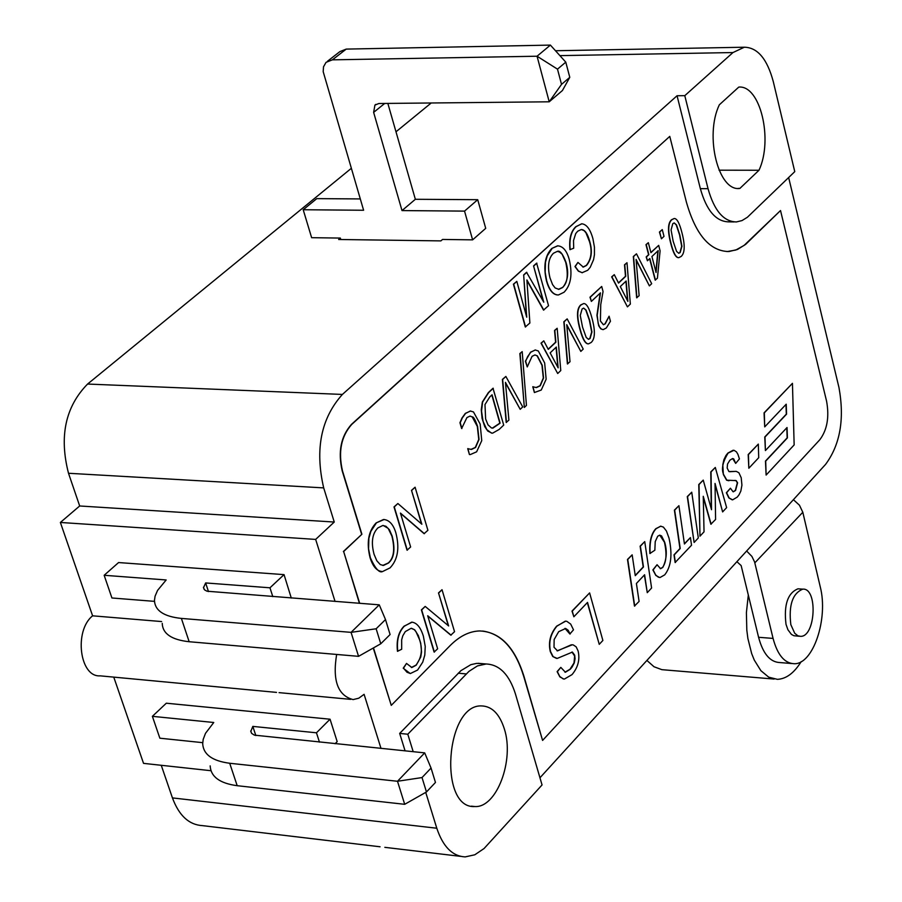 <?xml version="1.0" encoding="UTF-8"?>
<svg xmlns="http://www.w3.org/2000/svg" width="902" height="902" viewBox="0 0 902 902"><rect width="100%" height="100%" fill="white"/><g stroke="black" fill="none" stroke-linecap="round" stroke-linejoin="round"><path stroke-width="1.35" d="M746.642 551.009L751.873 556.387L754.579 561.912L773.07 638.413L758.582 637.286L741.151 565.577L736.9 561.687M754.839 562.848L802.814 512.257L799.454 505.221L793.41 499.685M802.814 512.257L820.256 586.864C828.543 618.738 813.04 664.797 794.042 663.714C784.424 663.218 777.434 654.773 773.07 638.413M799.397 636.26L793.918 635.741L791.426 634.41L787.931 629.776L786.003 624.285C783.714 604.847 787.694 593.031 797.966 588.814L799.014 588.882M790.828 624.646C788.551 605.197 792.531 593.369 802.78 589.141C818.024 587.732 815.622 637.184 800.491 636.338L797.887 635.797L794.73 633.26L790.828 624.646M758.582 637.286C762.968 653.623 769.992 662.034 779.644 662.542L791.64 663.522M801.168 661.673C794.064 673.095 786.127 678.981 777.355 679.33L768.729 677.177L760.871 670.66L754.309 660.14L751.67 653.6L747.882 638.458L746.811 630.126L746.405 612.627L748.31 595.038M646.903 660.444L654.029 666.758L661.876 669.667L774.119 679.059M202.713 742.662L159.857 738.197L152.382 716.335L166.318 703.21L330.053 719.21L337.179 741.613L335.07 743.744M431.055 768.064L424.695 752.877L397.5 781.267L422.023 777.558L431.055 768.064L435.463 782.451L426.466 791.967L404.694 804.313L237.192 785.698L229.706 763.261C212.297 760.984 203.3 754.455 202.691 743.665L203.198 739.358L205.498 733.326L213.763 722.491L152.382 716.335M210.166 765.888C210.809 776.757 219.817 783.364 237.192 785.698M229.706 763.261L397.5 781.267L404.694 804.313M330.053 719.21L316.455 732.796L252.819 726.403L250.801 731.466L251.692 733.416L254.387 735.141L424.695 752.877M422.023 777.558L426.466 791.967M252.819 726.403L255.83 735.558M316.455 732.796L319.455 742.143M381.005 748.423L364.092 694.326L358.748 698.216L353.11 699.591C337.833 695.577 332.342 680.536 336.649 654.457M154.49 601.363L111.927 597.981L104.158 575.284L118.579 562.555L284.051 574.63L291.29 598.06M385.504 619.573L379.257 604.836L351.07 632.358L376.145 628.773L385.504 619.573L390.092 634.534L380.768 643.78L358.556 656.34L189.161 641.728L181.381 618.411C163.803 616.585 154.828 610.541 154.468 600.304L155.076 596.199L157.557 590.415L166.171 579.963L104.158 575.284M162.236 623.383C162.631 633.711 171.605 639.834 189.161 641.728M181.381 618.411L351.07 632.358L358.556 656.34M284.051 574.63L269.969 587.8L205.633 582.94L203.48 587.788L204.743 590.009L207.032 591.216L379.257 604.836M376.145 628.773L380.768 643.78M205.633 582.94L208.475 591.588M269.969 587.8L272.799 596.639M335.048 601.431L315.655 539.407L334.259 522.044L323.694 487.892C314.787 449.388 321.022 418.235 342.399 394.433L677.052 95.747L684.787 95.668L732.965 52.553L744.319 47.22C757.567 47.445 767.23 58.957 773.318 81.744L794.763 171.639L747.408 217.247L742.03 220.573L736.427 221.937C723.663 221.712 714.204 210.628 708.036 188.687L700.358 188.653L677.052 95.747M351.295 168.347L87.573 384.049C65.395 406.712 59.036 436.444 68.507 473.268L79.68 505.977L60.378 522.461L315.655 539.407M340.776 239.515L340.347 238.072L311.63 237.688L303.207 209.738L363.607 210.256L323.187 71.653L323.514 66.816L326.062 62.328L332.376 59.848L346.233 49.103L339.93 51.583L327.527 61.201M472.614 239.853L464.541 211.113L402.01 210.583L415.348 199.286L477.722 199.692L485.716 228.341L472.614 239.853L442.555 239.447L440.898 240.89L338.667 239.492L340.347 238.072M402.01 210.583L373.631 112.367L384.714 103.448M561.518 84.371L569.782 77.335L562.431 90.527L549.217 101.802L561.518 84.371L557.492 69.15L537.051 56.217L549.217 101.802L378.896 103.504L374.928 105.094L373.631 112.367M346.233 49.103L550.4 45.1L537.051 56.217L332.376 59.848M550.4 45.1L565.779 62.148L557.492 69.15M565.779 62.148L569.782 77.335M415.348 199.286L387.849 103.414M477.722 199.692L464.541 211.113M303.207 209.738L316.771 198.632L360.281 198.925M359.684 603.325L343.651 551.528L361.894 534.255L342.489 470.889C338.081 451.789 341.182 436.286 351.757 424.391L669.769 136.382L686.366 201.992C695.679 234.712 709.863 251.241 728.895 251.557L737.464 249.471L745.661 244.363L780.523 210.538L826.582 401.187C829.445 417.017 827.202 429.859 819.839 439.714L542.587 740.429L523.972 676.353C514.749 646.993 499.979 631.851 479.661 630.949C469.446 631.242 459.625 636.09 450.199 645.516L391.265 705.364L373.484 647.895M589.615 592.907L572.003 611.082L573.864 616.776L587.529 602.401L599.244 644.344L602.874 640.465L589.615 592.907L572.263 611.105L573.864 616.776M587.326 602.615L599.244 644.344M632.155 554.831L627.488 559.443L634.467 606.088L639.09 601.42L636.406 583.47L644.603 574.754L647.264 592.67L651.594 588.025L644.738 541.606L640.375 546.195L643.464 566.986L635.267 575.679L632.155 554.831L627.747 559.465L634.715 606.11M644.738 541.606L640.116 546.172L643.205 566.963L635.233 575.431M644.378 574.991L647.264 592.67M659.768 535.157L664.447 542.26C666.995 553.941 666.364 562.329 662.564 567.403L660.264 568.688M660.862 526.17L655.799 528.707C651.154 533.781 649.181 542.057 649.88 553.512L654.852 550.22L655.224 541.617L657.705 536.228L659.7 535.168L661.572 535.923L664.695 542.271C667.288 551.223 666.657 559.601 662.812 567.426L660.568 568.711L657.062 564.731L653.138 569.929L655.709 575.014L658.336 577.167L660.05 577.505L664.718 574.856C671.167 566.67 672.599 554.426 669.013 538.111L666.454 531.03L663.376 527.084L660.625 526.17L656.058 528.73C651.413 533.804 649.44 542.068 650.139 553.535M657.062 564.731L652.879 569.906L655.844 575.465L659.554 577.483M678.913 505.695L674.403 510.137L679.961 548.495L674.008 554.854L675.124 562.521L691.541 545.225L690.436 537.592L684.438 543.996L678.913 505.695L674.662 510.16L680.221 548.506L674.256 554.877L675.384 562.532M690.436 537.592L684.404 543.748M691.744 492.199L687.279 496.607L694.123 542.452L698.306 537.964L691.744 492.199L687.538 496.619L694.123 542.452M703.278 497.261L710.877 524.22L715.59 519.451L715.038 483.438L722.626 511.919L726.629 507.623L715.297 467.45L711.047 471.915L711.52 509.72L703.233 480.112L699.016 484.554L699.986 536.171L704.034 531.83L703.256 496.292L711.126 524.231M703.233 480.112L698.768 484.543L699.986 536.171M715.297 467.45L710.787 471.904L711.261 508.773M715.061 484.43L722.626 511.919M734.916 480.371L735.942 480.597L737.34 482.795L735.322 490.429L733.078 491.782L730.428 488.219L726.606 492.763L729.166 498.017L732.638 499.843L737.261 497.103L738.997 494.882L740.846 491.06L741.929 485.152L741.207 477.722L738.896 472.772L736.359 471.385L728.917 471.543L727.17 468.037L727.542 464.056L729.887 460.2L732.616 458.509L733.732 458.915L735.682 463.391L739.426 458.915L737.937 454.371L736.46 451.868L734.025 450.29L728.117 453.086C722.682 461.993 721.183 469.13 723.607 474.497L726.854 480.202L736.201 480.608L737.588 482.807L735.57 490.451L733.349 491.793M733.134 450.233L727.869 453.075L725.952 455.487L723.889 459.749L722.795 464.744L723.348 474.486L726.595 480.191L728.917 480.755M732.627 458.509L735.682 463.391M735.863 471.351L729.752 471.735M730.428 488.219L726.358 492.751L728.85 497.915L732.198 499.832M526.937 280.522L543.523 310.085L548.54 305.688L536.634 263.147L533.556 265.932L543.782 302.204L526.554 272.291L523.667 274.918L526.385 315.925M533.556 265.932L543.263 301.313M523.667 274.918L526.734 317.188L516.812 281.379L513.43 284.198L525.314 326.986L529.88 323.006L526.892 279.947L543.793 310.096M557.91 245.806L551.855 248.422C545 255.458 543.196 266.237 546.432 280.759C549.025 289.948 552.802 294.695 557.774 294.977M581.407 229.559L584.124 230.641L585.973 232.829L589.525 241.725C592.377 251.331 591.284 259.246 586.244 265.447L582.906 267.093M581.914 223.775L575.848 226.661C570.865 231.352 568.903 239.019 569.94 249.662L573.695 248.23L573.514 240.563L575.713 233.618L577.663 231.228L581.181 229.57C584.767 229.491 587.63 233.539 589.795 241.725C592.637 251.342 591.543 259.246 586.514 265.447L583.29 267.093L577.934 262.426L575.239 266.552L578.441 270.995L582.083 272.72L587.709 270.273L590.212 267.33L593.561 259.686L594.429 254.77L594.429 247.103L592.941 238.804C590.336 229.232 586.582 224.226 581.666 223.786L576.107 226.661C571.135 231.352 569.162 239.019 570.199 249.662M577.934 262.426L574.98 266.541L578.374 271.164L582.309 272.731M470.145 416.093L472.208 416.938L477.327 426.443L478.77 439.443L475.309 447.46L470.878 449.421M470.607 410.996L465.308 413.398L462.016 417.953L459.952 422.711L461.632 428.518L466.932 417.57L469.998 416.104L472.468 416.95C473.584 416.78 475.298 419.949 477.598 426.454L479.03 439.454L475.579 447.471L471.498 449.433L467.732 448.711L469.423 454.54L470.37 454.54L476.628 451.812L481.747 440.638L480.157 424.041L473.482 411.955L470.337 410.996L465.579 413.409L462.286 417.964L460.212 422.734L461.892 428.54M467.912 448.542L469.423 454.54M493.259 388.266L488.658 392.584L482.615 402.021L481.533 411.12L483.055 421.29L486.776 429.6L491.466 433.084L492.593 433.174L499.178 429.42L503.711 425.09L492.999 388.255L488.388 392.573L482.344 402.01L481.273 409.666L482.074 418.393L484.757 426.635L487.768 431.066L492.041 433.163M505.864 376.438L502.391 379.438L506.191 422.452L508.908 420.118L505.436 382.358L520.206 409.328L522.732 406.915L505.864 376.438L502.651 379.449L506.462 422.463M505.492 382.922L520.206 409.328M522.202 351.622L519.856 353.561L524.333 407.456L526.441 405.438L522.202 351.622L520.127 353.573L524.333 407.456M535.01 354.948L537.085 355.828L541.955 365.242L543.308 377.994L540.005 385.752L535.968 387.567M535.416 349.965L530.511 352.208L525.392 361.206L527.253 366.934L532.067 356.324L534.897 354.96L537.344 355.839L542.215 365.254L543.568 378.006L540.264 385.763L536.51 387.578L532.789 386.8L534.39 392.539L541.256 390.036L546.15 379.212L544.661 362.942L538.314 350.979L535.19 349.976L530.771 352.22L527.636 356.594L525.663 361.217L527.253 366.934M532.958 386.642L534.48 392.539M543.782 340.843L541.02 343.166L557.695 373.507L560.773 370.564L557.165 328.272L554.82 330.482L555.88 342.196L548.269 349.367L543.782 340.843L541.29 343.177L557.695 373.507M557.165 328.272L554.55 330.47L555.609 342.185L548.179 349.198M567.166 318.891L563.84 321.755L567.414 363.957L570.019 361.725L566.749 324.675L580.82 351.408L583.233 349.097L567.166 318.891L564.1 321.766L567.685 363.957M566.806 325.261L580.82 351.408M583.752 303.557L580.764 304.91C576.728 308.484 576.457 316.625 579.941 329.343C582.534 339.028 585.274 343.865 588.16 343.854M600.146 293.15L596.932 315.317L598.68 325.746L600.732 328.802L602.874 329.613M601.702 286.464L589.976 297.22L591.362 301.415L600.461 292.857L597.192 315.317L598.161 323.412L599.582 327.065L601.465 329.14L603.235 329.613L606.313 327.99L610.451 321.27L609.098 316.219L605.276 323.784L603.427 324.765L600.405 320.988L600.743 304.572L603.055 291.549L601.702 286.464L590.235 297.232L591.362 301.415M609.098 316.219L605.016 323.784L603.427 324.765M614.285 274.659L611.657 276.869L627.431 306.872L630.351 304.075L626.991 262.73L624.759 264.816L625.751 276.271L618.535 283.081L614.285 274.659L611.917 276.869L627.431 306.872M626.991 262.73L624.5 264.816L625.492 276.271L618.445 282.912M636.485 253.812L633.317 256.54L636.654 297.807L639.135 295.687L636.09 259.449L649.384 285.889L651.684 283.69L636.485 253.812L633.576 256.551L636.913 297.807M636.135 260.058L649.384 285.889M649.62 258.694L655.179 280.105L657.423 278.199L660.095 250.846L658.686 245.378L650.928 252.695L648.335 242.683L646.238 244.656L648.842 254.668L646.43 256.946L647.422 260.779L649.835 258.502L655.438 280.105M648.335 242.683L645.979 244.656L648.583 254.668L646.17 256.946L647.422 260.779M658.686 245.378L650.883 252.492M662.271 229.604L659.43 232.04L661.425 238.804L664.007 236.369L662.271 229.604L659.678 232.04L661.425 238.804M674.222 218.51L671.539 219.727C667.773 223.053 667.503 230.935 670.738 243.36C673.174 252.966 675.756 257.735 678.496 257.668M384.139 519.496L376.1 522.946C368.354 531.143 366.347 542.722 370.068 557.695C372.774 566.298 376.641 570.876 381.659 571.44M400.533 513.373L424.109 533.68L427.909 530.286L415.089 487.215L411.504 490.35L421.516 523.938M411.504 490.35L421.865 524.242L397.883 503.519L394.005 506.924L407.039 550.186L410.635 546.984L400.443 513.08L424.38 533.691M411.459 628.299L414.142 629.528L415.969 631.637L419.565 639.732C422.812 649.35 421.606 657.829 415.946 665.169L411.335 667.491M412.169 622.154L404.051 626.18C398.447 631.93 396.26 640.296 397.478 651.3L401.683 649.248L401.672 639.777L402.788 635.831L405.291 631.603L411.143 628.299L414.706 629.81L418.336 635.572L420.727 643.284L421.538 651.909L420.76 657.006L416.217 665.191L411.853 667.525L406.52 663.432L403.498 668.213L406.982 672.238L410.376 673.535L417.592 670.051L422.734 662.147L424.797 655.066L425.237 646.441L423.376 636.169C420.636 627.33 416.747 622.651 411.707 622.143L404.322 626.202C398.718 631.941 396.53 640.319 397.748 651.323M406.52 663.432L403.228 668.19L410.207 673.523M427.773 616.021L450.82 635.166L454.54 631.693L442.025 589.705L438.507 592.907L448.294 625.661M438.507 592.907L448.644 625.954L425.192 606.415L421.392 609.899L434.11 652.078L437.639 648.797L427.695 615.75L451.09 635.177M785.969 404.446L786.318 414.153L764.761 436.985L765.403 450.572L787.04 427.525L787.401 437.887L765.708 461.102L766.114 475.072L794.155 444.911L792.441 383.339L764.321 412.857L764.716 426.883L786.217 404.197L786.567 414.153L765.009 436.996L765.403 450.572M792.441 383.339L764.062 412.857L764.716 426.883M786.803 427.773L787.153 437.876L765.46 461.08L766.114 475.072M758.323 444.1L748.175 454.574L748.829 468.239L758.717 457.697L758.323 444.1L748.423 454.585L748.829 468.239M571.958 652.022L574.642 656.025L574.01 662.925L570.03 669.205L564.968 672.216M565.734 621.14L556.635 626.146C550.276 633.858 548.168 642.348 550.288 651.582L552.746 656.498L556.489 658.392M564.968 628.39L569.884 633.993L573.492 629.822L570.684 624.083L566.772 621.298L565.306 621.14L556.906 626.157C550.547 633.88 548.427 642.371 550.558 651.605L553.174 656.701L557.222 658.426L572.409 652.09L574.698 655.19L575.07 658.821L574.27 662.947L572.015 667.164L570.289 669.228L565.396 672.238L560.818 667.379L557.38 671.652L559.747 676.455L563.198 678.913L564.427 679.048L572.015 674.617C578.058 667.412 580.087 659.531 578.114 650.985L576.152 646.835L573.176 644.874L571.237 644.817L557.549 650.872L554.008 647.253L554.155 639.529L558.688 631.671L565.655 628.48L568.102 630.171L570.143 634.016M572.387 644.761L557.075 650.849M560.818 667.379L557.12 671.629L559.883 676.906L563.795 679.026M557.425 251.41L559.522 251.996L562.172 254.285L565.734 262.347C568.542 275.02 567.448 283.397 562.442 287.479L558.372 289.339M491.838 394.997L499.843 423.151L492.357 428.112M556.072 347.27L557.831 367.261M583.65 308.123L585.815 310.074L589.401 320.345L591.689 331.959L589.818 338.498L588.296 339.299M625.92 281.244L627.555 300.761M657.896 250.869L655.867 271.739M674.2 222.918L676.5 224.891L679.826 234.96L681.935 246.28L680.176 252.537L678.8 253.27L676.579 251.41L673.174 241.296L671.065 229.909L672.802 223.662L674.2 222.918L676.241 224.891L679.567 234.948L681.675 246.269L679.928 252.537L678.575 253.259M383.226 525.483L388.164 528.358L391.896 536.081C395.121 549.138 393.915 558.101 388.255 562.983L382.775 565.43M727.001 251.59L735.807 250.034L744.082 245.412L780.523 210.538M482.626 631.039C501.467 633.678 515.155 648.775 523.701 676.331L542.587 740.429M373.259 648.031L391.265 705.364M359.413 603.303L343.651 551.528M343.38 551.505L361.894 534.255M361.623 534.243L342.208 470.878C337.81 451.778 340.9 436.275 351.487 424.368L669.769 136.382M442.025 589.705L438.778 592.93M415.089 487.215L411.774 490.361M377.904 527.895L382.843 525.483L385.966 526.283L389.45 529.79L392.167 536.104C395.392 549.16 394.185 558.124 388.525 563.006L383.463 565.453L380.294 564.584L376.822 560.785L374.048 554.256C370.947 542.406 372.233 533.623 377.904 527.895M376.371 522.957L370.891 531.289L368.884 538.268L368.568 548.856L370.339 557.718C375.3 568.7 379.415 573.289 382.685 571.485L390.036 567.888C397.85 559.702 399.778 547.976 395.82 532.699C393.227 524.276 389.123 519.868 383.508 519.496L376.1 522.946M681.179 256.439C684.9 253.022 685.17 245.186 681.991 232.908C679.544 223.132 676.928 218.329 674.166 218.51L671.798 219.738C668.032 223.065 667.762 230.935 670.998 243.36C673.444 253.034 676.049 257.803 678.8 257.668L681.179 256.439M651.921 256.518L658.178 250.609L656.058 272.472L651.921 256.518M620.305 286.554L626.157 281.018L627.86 301.369L620.305 286.554M582.545 327.133L580.257 315.452L582.106 308.935L583.662 308.112L586.074 310.074L589.671 320.345L591.949 331.97L590.077 338.498L588.544 339.31L586.221 337.461L582.545 327.133M591.16 342.489C595.151 338.836 595.421 330.718 591.983 318.158C589.367 308.27 586.593 303.399 583.673 303.557L581.023 304.921C576.987 308.484 576.716 316.636 580.212 329.343C582.827 339.129 585.59 343.966 588.51 343.854L591.16 342.489M550.152 352.874L556.32 347.044L558.146 367.847L550.152 352.874M485.626 418.968L484.983 404.558L489.763 396.948L492.052 394.794L500.114 423.162L492.887 428.123L491.466 427.954L488.005 424.853L485.626 418.968M553.456 253.248L557.222 251.421C559.838 250.102 562.769 253.744 566.005 262.358C569.027 272.697 567.922 281.074 562.701 287.49L558.879 289.339L555.158 287.975L552.565 284.592L549.972 277.839C547.277 266.327 548.439 258.13 553.456 253.248M552.125 248.433L547.266 255.796L545.473 262.211L545.158 272.201L546.691 280.759C549.374 290.23 553.287 294.965 558.439 294.965L564.021 292.259C570.943 285.246 572.68 274.321 569.23 259.472C566.806 250.677 562.904 246.122 557.549 245.818L551.855 248.422M536.893 263.147L533.826 265.932M526.813 272.303L523.927 274.918M380.069 846.775L202.386 825.623C188.992 824.845 179.013 815.611 172.44 797.909L161.255 765.291M788.652 177.536L838.984 387.623C844.655 419.058 840.202 444.641 825.601 464.361L539.96 777.772M405.088 750.881L399.676 733.416L407.794 734.217L468.95 671.37L477.429 665.924L486.144 663.985C499.55 664.582 509.326 674.617 515.482 694.089L542.057 784.954L484.058 848.534L474.79 854.792L465.184 856.9C452.432 856.235 442.972 846.674 436.793 828.228L425.733 792.384M113.765 677.12L143.531 763.363L210.978 770.714M60.378 522.461L92.602 615.818L161.616 621.557M92.602 615.818C73.727 630.915 79.703 677.526 100.19 675.846L276.531 692.398M79.68 505.977L334.259 522.044M739.888 188.417C718.409 191.9 704.372 135.909 719.322 104.812L738.783 87.088C760.262 84.946 773.318 139.697 758.999 170.252L739.888 188.417L738.039 188.417M758.999 170.252L719.052 170.185M504.353 728.951C514.591 760.115 496.675 807.944 474.903 806.546C438.214 809.241 445.498 703.639 481.826 705.928C492.097 706.401 499.607 714.08 504.353 728.951M425.192 606.415L421.662 609.921L434.381 652.101M397.883 503.519L394.275 506.935L407.309 550.209M516.812 281.379L513.7 284.209L525.573 326.986M734.115 221.915L728.805 221.858C716.019 221.644 706.537 210.572 700.358 188.653M399.676 733.416L460.922 670.66L470.867 664.661L476.684 663.376L482.333 663.658M431.212 102.986L395.989 131.793M684.787 95.668L708.036 188.687M407.794 734.217L413.195 751.704M87.573 384.049L342.399 394.433M559.894 55.631L732.965 52.553M172.44 797.909L436.793 828.228M68.507 473.268L323.694 487.892M466.255 673.918L458.227 673.208M797.966 588.814L802.78 589.141M251.5 733.168L250.756 730.924M204.145 589.389L203.457 587.27M375.83 104.361L374.928 105.094M555.485 50.737L744.319 47.22M471.396 806.162L474.903 806.546M279.068 692.635L350.607 699.354M486.144 663.985L478.139 663.297M384.827 847.339L460.505 856.348"/></g></svg>
